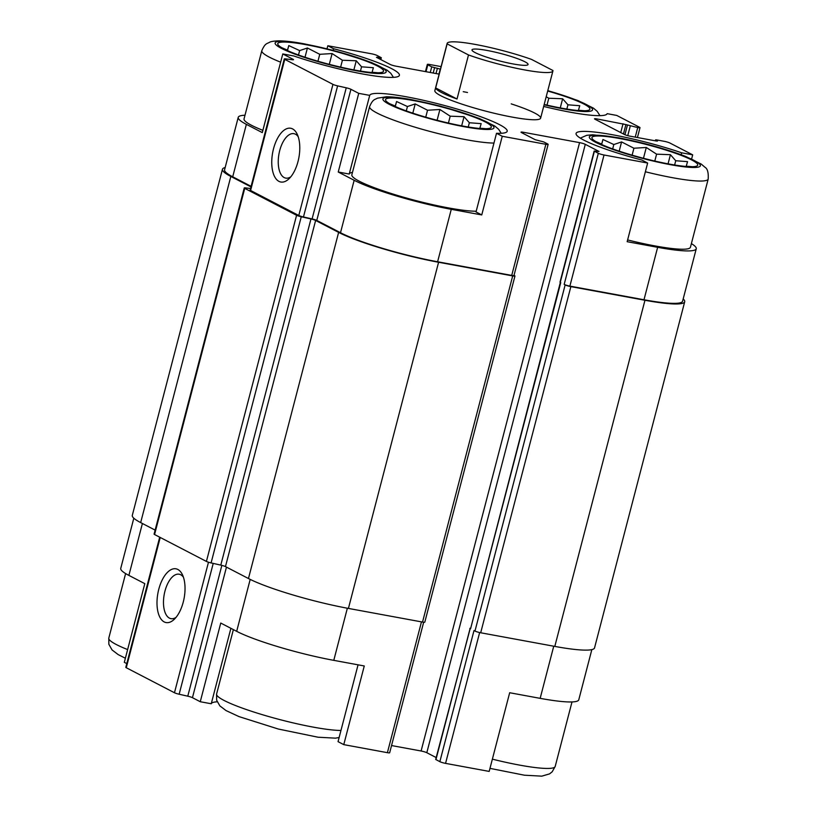<?xml version="1.0" encoding="UTF-8"?>
<svg xmlns="http://www.w3.org/2000/svg" width="817" height="817" viewBox="0 0 817 817"><rect width="100%" height="100%" fill="white"/><g stroke="black" fill="none" stroke-linecap="round" stroke-linejoin="round"><path stroke-width="1.23" d="M476.209 211.235A68.311 8.803 -165.4 0 1 400.728 196.397A68.311 8.803 -165.4 0 1 351.841 174.807L369.601 106.629A68.311 8.803 -165.4 0 0 418.488 128.218A68.311 8.803 -165.4 0 0 493.968 143.057M338.238 172.019L358.734 93.352L369.713 95.375A71.048 9.15 -165.4 0 1 441.047 104.586A71.048 9.15 -165.4 0 1 507.194 131.271A71.048 9.15 -165.4 0 1 496.511 133.283L476.015 211.95L481.754 214.932L451.27 209.315A74.327 9.569 14.6 0 1 354.159 180.281L338.238 172.019L349.216 174.041A71.048 9.15 -165.4 0 1 352.474 172.377M470.265 628.253L435.686 759.432L439.852 761.669L474.003 630.55L474.983 631.061L565.15 284.919L564.169 284.408A4.371 0.562 14.6 0 0 569.878 286.113L643.99 299.757L657.644 247.316L627.16 241.699L647.646 163.032L641.917 160.05A71.048 9.15 -165.4 0 1 576.067 133.447A71.048 9.15 -165.4 0 1 612.709 134.785A71.048 9.15 -165.4 0 1 681.705 152.82L692.683 154.842L691.621 158.937M657.644 247.316A74.327 9.569 14.6 0 0 696.258 248.756A74.327 9.569 14.6 0 0 691.386 243.599M645.379 171.764A68.311 8.803 -165.4 0 0 708.196 179.066L690.436 247.245A68.311 8.803 -165.4 0 1 627.619 239.943M230.894 628.324L211.246 703.754L200.257 701.732L220.753 623.054L236.675 631.327A74.327 9.569 14.6 0 0 333.785 660.35L347.358 608.216M358.06 664.824L338.044 741.662L343.773 744.634L364.27 665.967L333.785 660.35M591.835 649.617L578.773 699.801A74.327 9.569 14.6 0 1 540.16 698.351L509.675 692.734L489.179 771.411L445.561 763.374L479.64 632.552M369.713 95.375L349.216 174.041M496.511 133.283L502.251 136.265L481.754 214.932M681.705 152.82L681.204 154.74M262.88 130.352A68.311 8.803 -165.4 0 1 244.048 118.874L261.808 50.695A68.311 8.803 -165.4 0 0 280.639 62.174M244.998 115.228A74.327 9.569 14.6 0 0 238.227 117.362A74.327 9.569 14.6 0 0 246.366 124.347L262.288 132.609L282.784 53.942L293.037 59.263A4.371 0.562 14.6 0 1 293.517 59.672A4.371 0.562 14.6 0 1 292.149 59.733L285.644 58.895A4.371 0.562 14.6 0 0 284.275 58.947A4.371 0.562 14.6 0 0 284.755 59.365L332.948 84.365A4.371 0.562 14.6 0 0 337.615 85.867L346.245 87.807A4.371 0.562 14.6 0 1 350.922 89.298L358.734 93.352M327.025 48.785L327.821 45.752L333.561 48.724L333.132 50.337M333.561 48.724A71.048 9.15 -165.4 0 1 399.401 75.338A71.048 9.15 -165.4 0 1 362.768 74A71.048 9.15 -165.4 0 1 293.773 55.964L282.784 53.942M126.778 663.598L124.317 662.321L144.803 583.655L128.882 575.393L142.403 523.493M623.453 133.988L625.904 124.582L637.73 127.575A4.371 0.562 14.6 0 0 640.007 127.666A4.371 0.562 14.6 0 0 639.527 127.248L616.743 115.432L607.164 113.665A71.048 9.15 -165.4 0 1 543.673 106.445M377.219 57.721L377.362 57.17L381.314 57.731L377.148 55.485A4.371 0.562 14.6 0 0 371.439 53.779L327.821 45.752M238.227 117.362L224.573 169.803A74.327 9.569 14.6 0 0 232.712 176.799L251.095 186.337M284.275 58.947L250.125 190.065A4.371 0.562 14.6 0 0 250.594 190.473L298.787 215.484A4.371 0.562 14.6 0 0 303.464 216.975L312.094 218.925A4.371 0.562 14.6 0 1 316.771 220.416L340.505 232.733A74.327 9.569 14.6 0 0 437.606 261.767L511.718 275.411A4.371 0.562 14.6 0 0 513.985 275.492L548.136 144.374A4.371 0.562 14.6 0 0 547.666 143.966L543.744 141.933L535.217 139.707L521.501 132.589A4.371 0.562 14.6 0 1 521.021 132.18A4.371 0.562 14.6 0 1 523.288 132.262L579.57 142.628A4.371 0.562 14.6 0 1 585.289 144.333L599.004 151.451L594.163 151.053L598.32 153.29A4.371 0.562 14.6 0 0 604.029 154.995L647.646 163.032M502.251 136.265L545.868 144.292A4.371 0.562 14.6 0 0 548.136 144.374M643.99 299.757A74.327 9.569 14.6 0 0 682.593 301.207L696.258 248.756M692.683 154.842L669.899 143.016A4.371 0.562 14.6 0 0 664.19 141.31L656.684 139.921L655.551 139.881L657.501 141.055L656.368 141.014L630.101 136.184A4.371 0.562 14.6 0 1 624.382 134.468L594.99 119.221A4.371 0.562 14.6 0 1 594.51 118.802A4.371 0.562 14.6 0 1 596.778 118.894L625.904 124.582M441.098 66.606L429.599 64.492A4.371 0.562 14.6 0 0 427.332 64.4A4.371 0.562 14.6 0 0 427.812 64.819L431.733 66.851L440.434 69.169M463.239 91.678A54.647 7.036 -165.4 0 1 467.487 92.495M511.217 103.882A54.647 7.036 -165.4 0 1 540.619 118.169A54.647 7.036 -165.4 0 1 485.962 111.204A54.647 7.036 -165.4 0 1 434.848 90.616L447.144 43.413A54.647 7.036 -165.4 0 1 477.046 44.761A54.647 7.036 -165.4 0 1 531.561 59.416L552.925 70.507A54.647 7.036 -165.4 0 1 552.915 70.967A54.647 7.036 -165.4 0 1 524.524 69.905A54.647 7.036 -165.4 0 1 468.498 54.953L447.134 43.873A54.647 7.036 -165.4 0 1 447.144 43.413M439.148 74.122L395.898 66.157A4.371 0.562 14.6 0 1 390.189 64.451L376.463 57.333L377.362 57.17M474.983 631.061A4.371 0.562 14.6 0 0 480.692 632.767L554.804 646.41A76.512 9.855 14.6 0 0 594.541 647.901L684.707 301.759A76.512 9.855 14.6 0 0 683.186 298.94M594.163 151.053L560.002 282.171L560.738 282.631L470.572 628.773L469.846 628.314M278.934 181.364A27.329 13.348 -79.6 0 0 289.004 178.77A27.329 13.348 -79.6 0 0 297.214 134.223A27.329 13.348 -79.6 0 0 275.329 143.149A27.329 13.348 -79.6 0 0 278.934 181.364M250.523 188.543L245.621 187.9A4.371 0.562 14.6 0 0 244.252 187.961L154.086 534.114A4.371 0.562 14.6 0 0 154.566 534.522L206.415 561.422A4.371 0.562 14.6 0 0 211.092 562.923L220.794 565.109A4.371 0.562 14.6 0 1 225.461 566.6L315.628 220.457L338.626 232.385A76.512 9.855 14.6 0 0 438.586 262.267L512.698 275.911A4.371 0.562 14.6 0 0 514.965 276.003A4.371 0.562 14.6 0 0 514.485 275.595L514.026 275.349M391.547 745.553L421.102 750.997L579.57 142.628M436.176 757.563L426.811 752.712A4.371 0.562 14.6 0 0 421.102 750.997M565.15 284.919A4.371 0.562 14.6 0 0 570.858 286.624L644.96 300.268A76.512 9.855 14.6 0 0 684.707 301.759M225.165 167.546A76.512 9.855 14.6 0 0 222.459 169.252A76.512 9.855 14.6 0 0 230.833 176.452L250.952 186.889M222.459 169.252L132.293 515.404A76.512 9.855 14.6 0 0 140.667 522.594L155.128 530.1M244.252 187.961A4.371 0.562 14.6 0 0 244.732 188.37L296.581 215.28A4.371 0.562 14.6 0 0 301.259 216.771L310.96 218.956A4.371 0.562 14.6 0 1 315.628 220.457M225.461 566.6L248.46 578.528A76.512 9.855 14.6 0 0 348.42 608.42L422.532 622.064A4.371 0.562 14.6 0 0 424.799 622.146L514.965 276.003M560.35 282.427L470.572 628.773M133.814 518.213L120.742 568.397A74.327 9.569 14.6 0 0 128.882 575.393M159.703 537.188L125.808 667.326A4.371 0.562 14.6 0 0 126.278 667.734L174.47 692.745A4.371 0.562 14.6 0 0 179.148 694.236L187.777 696.186L221.856 565.364M164.176 621.911A27.329 13.348 -79.6 0 0 174.256 619.317A27.329 13.348 -79.6 0 0 182.457 574.77A27.329 13.348 -79.6 0 0 160.571 583.695A27.329 13.348 -79.6 0 0 164.176 621.911M200.257 701.732L192.455 697.677A4.371 0.562 14.6 0 0 187.777 696.186M343.773 744.634L387.401 752.671A4.371 0.562 14.6 0 0 389.668 752.753L423.666 622.237M439.852 761.669A4.371 0.562 14.6 0 0 445.561 763.374M211.246 703.754A71.048 9.15 -165.4 0 1 217.189 701.813M298.195 136.705A22.59 11.03 -79.6 0 0 293.916 133.671A22.59 11.03 -79.6 0 0 279.312 152.258A22.59 11.03 -79.6 0 0 284.183 177.575A22.59 11.03 -79.6 0 0 285.736 178.106A22.59 11.03 -79.6 0 0 290.811 176.799M183.437 577.251A22.59 11.03 -79.6 0 0 179.168 574.218A22.59 11.03 -79.6 0 0 164.554 592.805A22.59 11.03 -79.6 0 0 169.425 618.122A22.59 11.03 -79.6 0 0 170.978 618.663A22.59 11.03 -79.6 0 0 176.053 617.356M547.686 91.034A54.647 7.036 -165.4 0 1 588.158 110.377A54.647 7.036 -165.4 0 1 544.193 104.464M584.645 110.775L578.446 110.254L579.753 105.71L567.948 104.811L562.637 98.765L548.789 98.234L546.195 96.753M306.15 44.71A54.647 7.036 -165.4 0 1 363.718 60.213A54.647 7.036 -165.4 0 1 381.784 72.376A54.647 7.036 -165.4 0 1 328.873 64.237A54.647 7.036 -165.4 0 1 278.72 45.538A54.647 7.036 -165.4 0 1 306.15 44.71M378.261 72.784L372.072 72.264L373.379 67.709L361.563 66.81L356.253 60.775L342.415 60.244L332.111 53.554L319.753 54.31L307.417 47.989L299.645 50.603L288.789 45.578L287.482 50.123L281.773 47.703M620.317 138.645A54.647 7.036 -165.4 0 1 677.885 154.137A54.647 7.036 -165.4 0 1 695.951 166.311A54.647 7.036 -165.4 0 1 643.05 158.171A54.647 7.036 -165.4 0 1 592.887 139.462A54.647 7.036 -165.4 0 1 620.317 138.645M413.943 100.644A54.647 7.036 -165.4 0 1 471.511 116.147A54.647 7.036 -165.4 0 1 489.577 128.31A54.647 7.036 -165.4 0 1 436.666 120.17A54.647 7.036 -165.4 0 1 386.512 101.471A54.647 7.036 -165.4 0 1 413.943 100.644M692.438 166.709L686.239 166.188L687.546 161.643L675.741 160.745L670.43 154.699L656.592 154.168L646.288 147.479L633.921 148.234L621.584 141.923L613.812 144.538L602.956 139.503L601.649 144.058L595.94 141.637M486.054 128.718L479.865 128.198L481.172 123.643L469.356 122.744L464.046 116.708L450.208 116.177L439.903 109.488L427.546 110.244L415.21 103.922L407.438 106.537L396.582 101.512L395.275 106.057L389.566 103.636M619.184 151.155L621.584 141.923M632.113 155.159L633.921 148.234M612.679 148.908L613.812 144.538M601.649 144.517L602.956 139.503M674.628 164.993L675.741 160.745M668.051 163.829L670.43 154.699M654.795 161.051L656.592 154.168M643.469 158.284L646.288 147.479M566.835 109.059L567.948 104.811M560.258 107.895L562.637 98.765M547.002 105.117L548.789 98.234M305.017 57.221L307.417 47.989M317.946 61.234L319.753 54.31M298.501 54.974L299.645 50.603M287.482 50.583L288.789 45.578M360.46 71.059L361.563 66.81M353.873 69.905L356.253 60.775M340.628 67.117L342.415 60.244M329.302 64.349L332.111 53.554M412.81 113.154L415.21 103.922M425.739 117.168L427.546 110.244M406.294 110.908L407.438 106.537M395.275 106.516L396.582 101.512M468.253 126.992L469.356 122.744M461.666 125.838L464.046 116.708M448.421 123.05L450.208 116.177M437.095 120.283L439.903 109.488M475.167 52.615A28.963 3.728 -165.4 0 1 472.001 49.888A28.963 3.728 -165.4 0 1 500.974 53.575A28.963 3.728 -165.4 0 1 528.058 64.492A28.963 3.728 -165.4 0 1 506.254 62.541A28.963 3.728 -165.4 0 1 475.167 52.615M468.498 54.953L457.02 99.01A54.647 7.036 -165.4 0 1 435.665 87.93L447.134 43.873M457.02 99.01L435.665 87.93M232.712 176.799L246.366 124.347M292.905 59.804L293.037 59.263M316.771 220.416L350.922 89.298M340.505 232.733L354.159 180.281M437.606 261.767L451.27 209.315M511.718 275.411L545.868 144.292M569.878 286.113L604.029 154.995M250.594 190.473L284.755 59.365M298.787 215.484L332.948 84.365M303.464 216.975L337.615 85.867M312.094 218.925L346.245 87.807M523.003 133.365L523.288 132.262M426.811 752.712L585.289 144.333M560.248 282.376L594.398 151.257M435.931 759.636L470.081 628.518M564.169 284.408L598.32 153.29M655.581 140.871L655.785 140.085M596.492 119.997L596.778 118.894M620.736 132.579L623.044 123.724M624.934 134.723L627.374 125.348M627.762 135.642L630.224 126.196M635.248 137.123L637.73 127.575M426.014 71.702L427.812 64.819M430.263 72.488L431.733 66.851M433.194 73.03L434.583 67.709M436.012 73.54L437.401 68.219M438.954 74.081L440.251 69.077M379.813 59.069L380.181 57.69M140.667 522.594L230.833 176.452M154.566 534.522L244.732 188.37M206.415 561.422L296.581 215.28M211.092 562.923L301.259 216.771M220.794 565.109L310.96 218.956M248.46 578.528L338.626 232.385M348.42 608.42L438.586 262.267M422.532 622.064L512.698 275.911M480.692 632.767L570.858 286.624M554.804 646.41L644.96 300.268M126.278 667.734L160.224 537.453M174.47 692.745L208.478 562.219M179.148 694.236L213.227 563.403M192.455 697.677L226.462 567.11M236.675 631.327L250.196 579.406M387.401 752.671L421.47 621.87M540.16 698.351L553.742 646.216M547.778 90.687A57.384 7.394 -165.4 0 1 592.56 109.886A57.384 7.394 -165.4 0 1 544.102 104.801M304.925 44.077A57.384 7.394 -165.4 0 1 386.165 71.947A57.384 7.394 -165.4 0 1 300.86 56.25A57.384 7.394 -165.4 0 1 304.925 44.077M127.636 649.576A68.311 8.803 -165.4 0 1 108.804 638.097L125.614 573.565M619.102 138.012A57.384 7.394 -165.4 0 1 700.332 165.882A57.384 7.394 -165.4 0 1 615.027 150.175A57.384 7.394 -165.4 0 1 619.102 138.012M412.718 100.011A57.384 7.394 -165.4 0 1 493.958 127.881A57.384 7.394 -165.4 0 1 408.653 112.184A57.384 7.394 -165.4 0 1 412.718 100.011M572.002 701.936L555.192 766.469A68.311 8.803 -165.4 0 1 492.375 759.156M340.965 730.459A68.311 8.803 -165.4 0 1 265.474 715.61A68.311 8.803 -165.4 0 1 216.597 694.031L233.376 629.611M655.305 140.82L655.551 139.881M637.434 137.532L640.007 127.666M425.453 71.6L427.332 64.4M380.824 59.59L381.314 57.731M599.933 115.657L597.207 111.347L593.459 108.15L577.833 100.491L547.809 90.595M393.437 77.349L390.832 73.346L387.074 70.15L371.459 62.501L332.744 50.235L304.169 43.822C293.528 41.841 284.97 40.85 278.495 40.85C274.012 41.013 271.03 41.483 269.559 42.259C267.292 43.812 265.229 42.698 261.808 50.695M125.379 658.226L118.24 654.642L112.052 649.934L108.845 644.266L108.804 638.097M708.196 179.066C708.574 172.632 707.502 168.71 705 167.281L701.252 164.084L685.626 156.425C665.375 148.725 642.938 142.495 618.346 137.746L592.672 134.785L586.769 135.305L580.295 138.124M501.23 133.283L498.625 129.28L494.867 126.084L479.252 118.434L440.537 106.169L411.962 99.745C401.321 97.774 392.763 96.784 386.288 96.784L377.352 98.193C375.085 99.745 373.022 98.632 369.601 106.629M555.192 766.469L552.18 771.799L549.545 773.883L541.814 776.15L524.443 775.21L489.975 768.368M339.116 737.537L335.44 738.149L318.068 737.22L278.301 729.03L239.003 716.601L226.033 710.576L219.844 705.868L216.638 700.2L216.597 694.031M552.915 70.967L540.619 118.169"/></g></svg>
